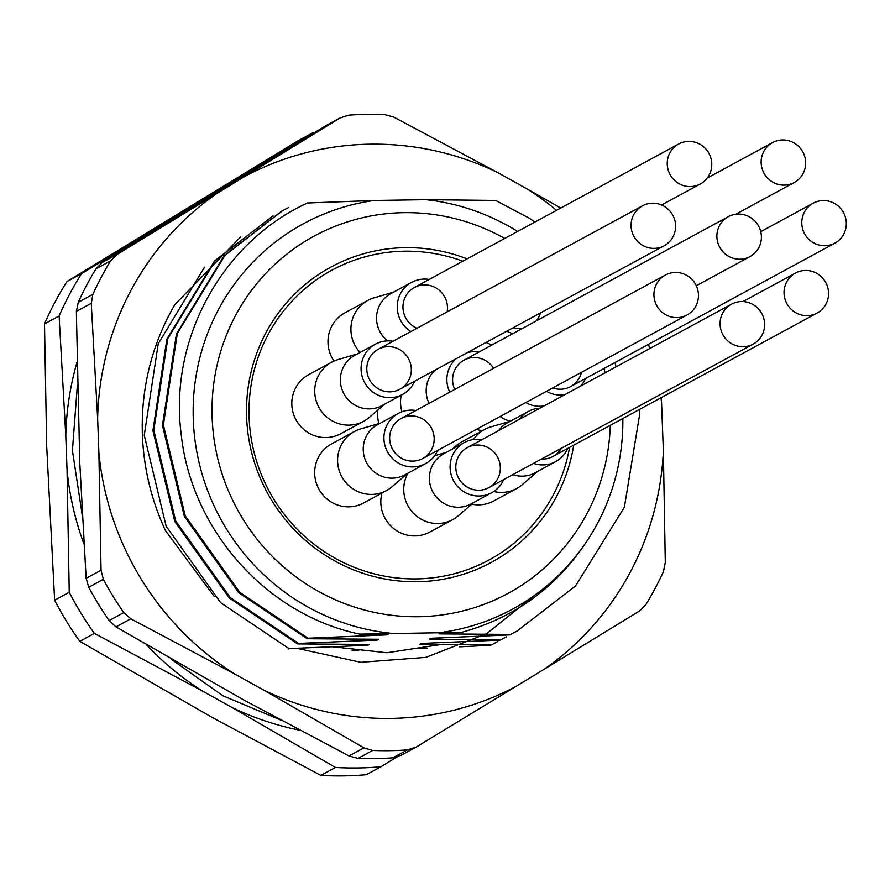 <?xml version="1.0" encoding="UTF-8"?>
<svg xmlns="http://www.w3.org/2000/svg" width="890" height="890" viewBox="0 0 890 890"><rect width="100%" height="100%" fill="white"/><g stroke="black" fill="none" stroke-linecap="round" stroke-linejoin="round"><path stroke-width="1.33" d="M622.844 418.5A219.24 213.556 -118.5 0 1 590.081 536.181C559.343 585.197 516.511 617.26 461.587 632.367L359.76 634.125C266.088 614.678 191.139 529.505 181.16 434.053C168.811 338.845 222.511 241.813 307.451 202.998L374.178 200.484A219.24 213.556 61.5 0 0 193.297 419.724A219.24 213.556 61.5 0 0 390.043 633.168M639.332 409.556L639.554 415.063L624.38 507.211L575.53 585.943L517.001 631.121L510.704 634.414L439.048 633.88L440.528 633.079L461.587 632.367M517.001 631.121L509.803 634.904L430.983 638.264L429.503 639.065L500.247 640.088L506.543 636.795M517.613 231.456A219.24 213.556 61.5 0 0 425.965 199.683L495.574 200.439L529.138 218.117A240.689 234.437 -118.5 0 1 534.957 222.044M459.518 646.83L490.702 645.272L497.899 641.49L491.603 644.783L419.947 644.249L421.426 643.448L500.247 640.088M410.39 649.433L411.881 648.632L427.467 648.131M359.76 634.125L388.374 634.069L386.894 634.87L308.074 638.23L239.799 592.362L185.254 515.855L163.359 424.897L177.344 333.383L225.003 255.308L282.564 210.652L288.772 207.415M308.074 638.23L307.161 638.731L238.887 592.862L184.352 516.345L162.447 425.387L176.442 333.884L224.091 255.797L281.663 211.153M307.161 638.731L378.829 639.254L377.338 640.066L298.528 643.414L230.243 597.546L175.708 521.039L153.803 430.081L167.798 338.578L215.447 260.492L273.019 215.836L214.535 260.993L166.886 339.068L152.902 430.571L174.796 521.529L229.331 598.047L297.616 643.915L369.272 644.438L367.793 645.25L288.972 648.599L220.687 602.73L166.152 526.224L144.258 435.266L158.242 343.762L204.511 267.189M506.555 636.795L501.159 639.598M359.716 649.633L358.236 650.434L352.073 650.623M298.528 643.414L297.616 643.915M288.972 648.599L288.06 649.099M491.603 644.783L490.702 645.272M510.704 634.414L509.803 634.904M614.968 362.53A219.24 213.556 -118.5 0 1 616.091 366.825M610.273 425.331A203.243 197.958 -118.5 0 1 411.848 616.714A203.243 197.958 -118.5 0 1 212.154 417.755A203.243 197.958 -118.5 0 1 305.459 241.134A203.243 197.958 -118.5 0 1 504.73 238.453M604.032 368.471A203.243 197.958 -118.5 0 1 605.078 372.81M441.829 632.367A219.24 213.556 61.5 0 0 590.081 536.181M425.965 199.683L374.178 200.484M221.755 189.192A288.827 281.329 61.5 0 0 213.711 193.275L312.757 132.777L298.15 140.709L66.939 281.574A320.066 311.756 61.5 0 0 44.5 323.927L46.692 446.19L54.635 600.205A320.066 311.756 61.5 0 0 79.8 641.334L212.988 717.885L320.834 775.39A320.066 311.756 61.5 0 0 366.291 774.701L380.898 766.768A320.066 311.756 -118.5 0 1 335.441 767.469L320.834 775.39M76.929 362.519A288.827 281.329 61.5 0 0 65.793 435.822L67.05 470.009A288.827 281.329 61.5 0 0 83.927 543.946M146.527 644.883A288.827 281.329 61.5 0 0 202.253 690.918L232.09 707.506A288.827 281.329 61.5 0 0 299.874 730.234M213.711 193.275L185.098 210.708A288.827 281.329 61.5 0 0 176.832 216.693M312.757 132.777A320.066 311.756 -118.5 0 1 314.359 132.643M65.793 435.822L59.107 315.995A320.066 311.756 -118.5 0 1 81.546 273.653L66.939 281.574M81.546 273.653L185.098 210.708M59.107 315.995L44.5 323.927M202.253 690.918L94.407 633.402A320.066 311.756 -118.5 0 1 69.242 592.273L54.635 600.205M69.242 592.273L67.05 470.009M94.407 633.402L79.8 641.334M335.441 767.469L232.09 707.506M398.486 756.044L380.898 766.768M573.716 445.178A168.032 163.671 -118.5 0 1 400.967 581.159A168.032 163.671 -118.5 0 1 246.63 417.221A168.032 163.671 -118.5 0 1 467.117 258.868M569.567 447.425A164.828 160.556 -118.5 0 1 416.553 578.889A164.828 160.556 -118.5 0 1 250.735 387.606A164.828 160.556 -118.5 0 1 462.822 261.204M240.5 237.107L174.907 304.536A243.248 236.929 61.5 0 0 165.529 530.718L214.201 596.333M537.415 593.152L486.574 633.702L425.932 657.365L360.795 662.305L296.459 648.209M660.947 397.819A288.827 281.329 -118.5 0 1 661.57 402.636L663.361 451.274A288.827 281.329 -118.5 0 1 544.302 669.158L515.688 686.591A288.827 281.329 -118.5 0 1 264.408 690.451L234.548 673.919A288.827 281.329 -118.5 0 1 98.89 452.732L97.633 418.534A288.827 281.329 -118.5 0 1 216.504 193.731L245.084 176.242A288.827 281.329 -118.5 0 1 497.31 172.36L527.147 188.958A288.827 281.329 -118.5 0 1 556.528 210.329M648.432 344.363A288.827 281.329 -118.5 0 1 649.8 348.524M515.688 686.591L416.22 747.066L401.323 755.154L392.79 757.835A320.066 311.756 61.5 0 1 358.036 758.369L349.025 755.955L245.306 700.831L115.945 626.883L109.17 620.564L123.777 612.631A320.066 311.756 -118.5 0 1 103.34 579.312L88.733 587.233A320.066 311.756 61.5 0 0 109.17 620.564M88.733 587.233L86.152 578.311L79.788 463.1L76.362 311.411L78.287 302.266L92.894 294.334A320.066 311.756 -118.5 0 1 110.56 260.926L95.953 268.858A320.066 311.756 61.5 0 0 78.287 302.266M95.953 268.858L102.239 262.472L325.339 125.957L340.236 117.869L245.084 176.242M663.361 451.274L665.297 562.625L663.361 571.769A320.066 311.756 -118.5 0 1 645.873 604.61L639.576 610.974L544.302 669.158M392.79 757.835L407.397 749.914A320.066 311.756 -118.5 0 1 372.643 750.448L358.036 758.369M349.025 755.955L363.921 747.867L264.408 690.451M234.548 673.919L130.841 618.795L115.945 626.883M97.633 418.534L91.27 303.323L76.362 311.411M86.152 578.311L101.048 570.223L98.89 452.732M102.239 262.472L117.146 254.384L216.504 193.731M340.236 117.869L348.758 115.155A320.066 311.756 -118.5 0 1 384.691 114.61L393.703 117.046L497.31 172.36M527.147 188.958L560.745 208.037M661.348 397.596L661.57 402.636M407.397 749.914L416.22 747.066M363.921 747.867L372.643 750.448M101.048 570.223L103.34 579.312M123.777 612.631L130.841 618.795M117.146 254.384L110.56 260.926M92.894 294.334L91.27 303.323M331.024 646.574L386.894 652.759L443.164 644.182M688.671 141.399A22.728 22.139 61.5 0 0 678.658 144.013A22.728 22.139 61.5 0 0 668.056 169.601A22.728 22.139 61.5 0 0 690.328 186.577A22.728 22.139 61.5 0 0 700.352 183.963A22.728 22.139 61.5 0 0 710.954 158.387A22.728 22.139 61.5 0 0 688.671 141.399M388.229 346.666A22.728 22.139 -118.5 0 1 410.512 363.654A22.728 22.139 -118.5 0 1 399.899 389.23A22.728 22.139 -118.5 0 1 389.887 391.845A22.728 22.139 -118.5 0 1 367.615 374.868A22.728 22.139 -118.5 0 1 378.217 349.292A22.728 22.139 -118.5 0 1 388.229 346.666M384.569 404.205L369.35 417.366A33.609 32.73 -118.5 0 1 363.71 421.27A33.609 32.73 -118.5 0 1 348.891 425.142A33.609 32.73 -118.5 0 1 315.95 400.022A33.609 32.73 -118.5 0 1 331.636 362.197A33.609 32.73 -118.5 0 1 337.989 359.593L357.313 353.986M363.71 421.27L340.781 433.708A33.609 32.73 -118.5 0 1 325.974 437.58A33.609 32.73 -118.5 0 1 291.831 404.683A33.609 32.73 -118.5 0 1 308.708 374.646L331.636 362.197M414.718 381.187A28.569 27.824 -118.5 0 1 402.692 394.359A28.569 27.824 -118.5 0 1 390.098 397.652A28.569 27.824 -118.5 0 1 362.108 376.303A28.569 27.824 -118.5 0 1 375.435 344.152A28.569 27.824 -118.5 0 1 393.035 341.248M402.692 394.359L381.999 405.595A28.569 27.824 -118.5 0 1 369.406 408.888A28.569 27.824 -118.5 0 1 341.404 387.539A28.569 27.824 -118.5 0 1 354.732 355.388L375.435 344.152M411.091 415.93A22.728 22.139 -118.5 0 1 433.363 432.918A22.728 22.139 -118.5 0 1 422.761 458.495A22.728 22.139 -118.5 0 1 412.749 461.109A22.728 22.139 -118.5 0 1 390.476 444.132A22.728 22.139 -118.5 0 1 401.079 418.556A22.728 22.139 -118.5 0 1 411.091 415.93M407.431 473.469L392.201 486.63A33.609 32.73 -118.5 0 1 386.56 490.535A33.609 32.73 -118.5 0 1 371.753 494.406A33.609 32.73 -118.5 0 1 338.812 469.286A33.609 32.73 -118.5 0 1 354.487 431.461A33.609 32.73 -118.5 0 1 360.839 428.858L380.175 423.251M386.56 490.535L363.632 502.972A33.609 32.73 -118.5 0 1 348.824 506.844A33.609 32.73 -118.5 0 1 314.693 473.947A33.609 32.73 -118.5 0 1 331.57 443.91L354.487 431.461M437.58 450.451A28.569 27.824 -118.5 0 1 425.542 463.623A28.569 27.824 -118.5 0 1 412.96 466.916A28.569 27.824 -118.5 0 1 384.958 445.567A28.569 27.824 -118.5 0 1 398.286 413.416A28.569 27.824 -118.5 0 1 415.897 410.512M425.542 463.623L404.85 474.859A28.569 27.824 -118.5 0 1 392.268 478.153A28.569 27.824 -118.5 0 1 364.266 456.804A28.569 27.824 -118.5 0 1 377.594 424.652L398.286 413.416M477.251 445.022A22.728 22.139 -118.5 0 1 499.524 462.01A22.728 22.139 -118.5 0 1 488.922 487.587A22.728 22.139 -118.5 0 1 478.909 490.201A22.728 22.139 -118.5 0 1 456.626 473.224A22.728 22.139 -118.5 0 1 467.228 447.648A22.728 22.139 -118.5 0 1 477.251 445.022M473.591 502.561L458.361 515.722A33.609 32.73 -118.5 0 1 452.721 519.626A33.609 32.73 -118.5 0 1 437.913 523.498A33.609 32.73 -118.5 0 1 408.61 506.922A33.609 32.73 -118.5 0 1 407.898 473.213M452.721 519.626L429.792 532.064A33.609 32.73 -118.5 0 1 414.985 535.936A33.609 32.73 -118.5 0 1 380.842 503.039A33.609 32.73 -118.5 0 1 381.988 493.016M503.74 479.543A28.569 27.824 -118.5 0 1 491.703 492.715A28.569 27.824 -118.5 0 1 479.12 496.008A28.569 27.824 -118.5 0 1 451.119 474.659A28.569 27.824 -118.5 0 1 464.447 442.508A28.569 27.824 -118.5 0 1 482.046 439.604M491.703 492.715L471.01 503.951A28.569 27.824 -118.5 0 1 458.417 507.244A28.569 27.824 -118.5 0 1 430.415 485.896A28.569 27.824 -118.5 0 1 443.754 453.744L464.447 442.508M561.29 448.293A22.728 22.139 -118.5 0 1 552.868 456.492A22.728 22.139 -118.5 0 1 542.856 459.118A22.728 22.139 -118.5 0 1 541.409 459.084M537.538 471.466L522.319 484.627A33.609 32.73 -118.5 0 1 516.667 488.532A33.609 32.73 -118.5 0 1 501.86 492.404A33.609 32.73 -118.5 0 1 493.728 491.503M473.469 439.504A33.609 32.73 -118.5 0 1 484.594 429.458A33.609 32.73 -118.5 0 1 490.946 426.855L510.282 421.259M453.144 448.649A33.609 32.73 -118.5 0 1 461.676 441.907L484.594 429.458M516.667 488.532L493.739 500.981A33.609 32.73 -118.5 0 1 478.931 504.853A33.609 32.73 -118.5 0 1 471.733 504.152M567.687 448.449A28.569 27.824 -118.5 0 1 555.66 461.632A28.569 27.824 -118.5 0 1 543.067 464.914A28.569 27.824 -118.5 0 1 533.51 463.378M519.371 419.335A28.569 27.824 -118.5 0 1 528.393 411.414A28.569 27.824 -118.5 0 1 539.952 408.165M555.66 461.632L534.957 472.868A28.569 27.824 -118.5 0 1 522.374 476.15A28.569 27.824 -118.5 0 1 512.807 474.615M498.678 430.571A28.569 27.824 -118.5 0 1 507.701 422.65L528.393 411.414M782.566 139.953A22.728 22.139 61.5 0 0 772.553 142.578A22.728 22.139 61.5 0 0 761.951 168.154A22.728 22.139 61.5 0 0 784.223 185.131A22.728 22.139 61.5 0 0 794.236 182.517A22.728 22.139 61.5 0 0 804.838 156.94A22.728 22.139 61.5 0 0 782.566 139.953M581.448 372.343A22.728 22.139 -118.5 0 1 570.623 386.605A22.728 22.139 -118.5 0 1 560.611 389.219A22.728 22.139 -118.5 0 1 552.768 387.918M510.204 421.282A33.609 32.73 -118.5 0 1 500.124 416.498M481.167 431.327A33.609 32.73 -118.5 0 1 477.196 428.936M564.783 394.682A28.569 27.824 -118.5 0 1 560.822 395.026A28.569 27.824 -118.5 0 1 546.482 391.322M585.442 378.561A28.569 27.824 -118.5 0 1 580.569 386.115M544.09 405.918A28.569 27.824 -118.5 0 1 540.13 406.263A28.569 27.824 -118.5 0 1 525.79 402.558M540.475 312.913A22.728 22.139 -118.5 0 1 536.103 321.023M522.452 328.432A22.728 22.139 -118.5 0 1 519.949 328.61A22.728 22.139 -118.5 0 1 513.263 327.687M512.963 333.583A28.569 27.824 -118.5 0 1 506.755 331.214M492.27 344.819A28.569 27.824 -118.5 0 1 486.062 342.45M823.228 200.573A22.728 22.139 61.5 0 0 813.215 203.187A22.728 22.139 61.5 0 0 802.602 228.763A22.728 22.139 61.5 0 0 824.885 245.74A22.728 22.139 61.5 0 0 834.898 243.126A22.728 22.139 61.5 0 0 845.5 217.549A22.728 22.139 61.5 0 0 823.228 200.573M805.472 270.46A22.728 22.139 61.5 0 0 795.46 273.074A22.728 22.139 61.5 0 0 784.858 298.651A22.728 22.139 61.5 0 0 807.13 315.639A22.728 22.139 61.5 0 0 817.142 313.013A22.728 22.139 61.5 0 0 827.745 287.437A22.728 22.139 61.5 0 0 805.472 270.46M416.965 328.254A22.728 22.139 -118.5 0 1 403.003 308.418A22.728 22.139 -118.5 0 1 414.384 287.492A22.728 22.139 -118.5 0 1 424.397 284.878A22.728 22.139 -118.5 0 1 447.169 311.856M360.05 352.507A33.609 32.73 -118.5 0 1 367.804 300.408A33.609 32.73 -118.5 0 1 374.156 297.794L393.48 292.198M333.995 361.04A33.609 32.73 -118.5 0 1 327.998 342.895A33.609 32.73 -118.5 0 1 344.875 312.857L367.804 300.408M410.902 331.536A28.569 27.824 -118.5 0 1 397.24 306.438A28.569 27.824 -118.5 0 1 411.603 282.364A28.569 27.824 -118.5 0 1 429.203 279.449M387.528 340.87A28.569 27.824 -118.5 0 1 390.899 293.6L411.603 282.364M738.311 214.056A22.728 22.139 61.5 0 0 728.298 216.671A22.728 22.139 61.5 0 0 717.696 242.247A22.728 22.139 61.5 0 0 739.968 259.235A22.728 22.139 61.5 0 0 749.981 256.62A22.728 22.139 61.5 0 0 760.583 231.033A22.728 22.139 61.5 0 0 738.311 214.056M454.768 389.397A22.728 22.139 -118.5 0 1 464.024 360.15A22.728 22.139 -118.5 0 1 474.036 357.535A22.728 22.139 -118.5 0 1 493.594 368.327M402.002 411.747A33.609 32.73 -118.5 0 1 401.212 395.171M378.918 423.618A33.609 32.73 -118.5 0 1 377.894 409.978M467.372 352.596A28.569 27.824 -118.5 0 1 473.825 351.728A28.569 27.824 -118.5 0 1 478.842 352.106M449.762 392.123A28.569 27.824 -118.5 0 1 455.869 358.848M429.069 403.359A28.569 27.824 -118.5 0 1 435.177 370.084M741.526 301.543A22.728 22.139 61.5 0 0 731.502 304.169A22.728 22.139 61.5 0 0 720.9 329.745A22.728 22.139 61.5 0 0 743.172 346.722A22.728 22.139 61.5 0 0 753.196 344.107A22.728 22.139 61.5 0 0 763.798 318.531A22.728 22.139 61.5 0 0 741.526 301.543M675.365 272.451A22.728 22.139 61.5 0 0 665.353 275.077A22.728 22.139 61.5 0 0 654.751 300.653A22.728 22.139 61.5 0 0 677.023 317.63A22.728 22.139 61.5 0 0 687.035 315.016A22.728 22.139 61.5 0 0 697.638 289.439A22.728 22.139 61.5 0 0 675.365 272.451M652.504 203.187A22.728 22.139 61.5 0 0 642.491 205.812A22.728 22.139 61.5 0 0 631.889 231.389A22.728 22.139 61.5 0 0 654.161 248.366A22.728 22.139 61.5 0 0 664.174 245.751A22.728 22.139 61.5 0 0 674.787 220.175A22.728 22.139 61.5 0 0 652.504 203.187M282.564 210.663L281.652 211.153M212.209 195.032L198.67 203.321M77.363 385.203L72.424 450.507L82.292 515.499M171.281 659.234L222.845 695.746L280.862 720.099M678.658 144.013L414.384 287.492M700.352 183.963L661.604 204.989M446.324 452.343L434.531 455.769M772.553 142.578L707.25 178.033M794.236 182.517L735.819 214.234M813.215 203.187L760.75 231.667M834.898 243.126L570.623 386.605M795.46 273.074L742.961 301.577M817.142 313.013L552.868 456.492M728.298 216.671L464.024 360.15M749.981 256.62L696.292 285.768M731.502 304.169L467.228 447.648M753.196 344.107L488.922 487.587M665.353 275.077L401.079 418.556M687.035 315.016L422.761 458.495M642.491 205.812L378.217 349.292M664.174 245.751L399.899 389.23"/></g></svg>
